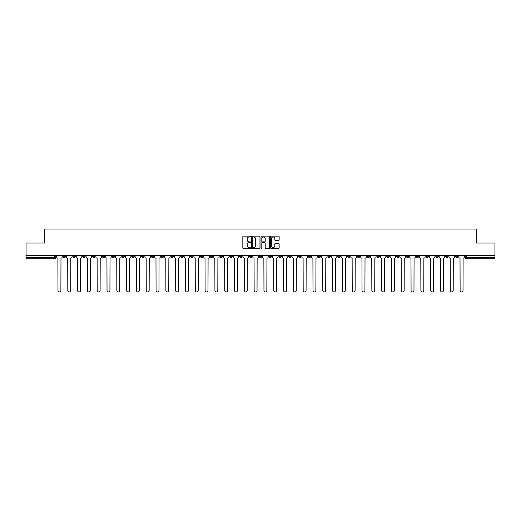 <?xml version="1.0" encoding="UTF-8"?>
<svg xmlns="http://www.w3.org/2000/svg" width="521" height="521" viewBox="0 0 521 521"><rect width="100%" height="100%" fill="white"/><g stroke="black" fill="none" stroke-linecap="round" stroke-linejoin="round"><path stroke-width="0.78" d="M250.438 236.56A0.43 0.43 0 0 0 250.008 236.13L243.45 236.13A0.619 0.619 0 0 0 242.832 236.742L242.832 247.853A0.619 0.619 0 0 0 243.45 248.471L250.008 248.471A0.43 0.43 0 0 0 250.438 248.035A0.43 0.43 0 0 0 250.008 247.605L249.162 247.605A1.973 1.973 0 0 1 247.188 245.632L247.188 244.707A1.973 1.973 0 0 1 249.162 242.727L250.008 242.727A0.43 0.43 0 0 0 250.438 242.298A0.43 0.43 0 0 0 250.008 241.868L249.162 241.868A1.973 1.973 0 0 1 247.188 239.894L247.188 238.963A1.973 1.973 0 0 1 249.162 236.99L250.008 236.99A0.43 0.43 0 0 0 250.438 236.56M386.745 255.564L386.745 256.254L389.265 256.254A1.257 1.257 0 0 1 388.002 257.511A1.257 1.257 0 0 1 386.745 256.254L386.745 255.564M327.898 255.564L327.898 256.254L330.412 256.254A1.257 1.257 0 0 1 329.155 257.511A1.257 1.257 0 0 1 327.898 256.254L327.898 255.564M318.09 255.564L318.09 256.254L320.604 256.254A1.257 1.257 0 0 1 319.347 257.511A1.257 1.257 0 0 1 318.09 256.254L318.09 255.564M259.243 255.564L259.243 256.254L261.757 256.254A1.257 1.257 0 0 1 260.5 257.511A1.257 1.257 0 0 1 259.243 256.254L259.243 255.564M249.435 255.564L249.435 256.254L251.949 256.254A1.257 1.257 0 0 1 250.692 257.511A1.257 1.257 0 0 1 249.435 256.254L249.435 255.564M239.627 255.564L239.627 256.254L242.141 256.254A1.257 1.257 0 0 1 240.884 257.511A1.257 1.257 0 0 1 239.627 256.254L239.627 255.564M220.012 255.564L220.012 256.254L222.526 256.254A1.257 1.257 0 0 1 221.269 257.511A1.257 1.257 0 0 1 220.012 256.254L220.012 255.564M200.396 256.254L200.396 255.564L200.396 256.254A1.257 1.257 0 0 0 201.653 257.511A1.257 1.257 0 0 1 200.396 256.254L202.91 256.254A1.257 1.257 0 0 1 201.653 257.511A1.257 1.257 0 0 0 202.91 256.254L202.91 255.564L202.91 256.254M190.588 256.254L190.588 255.564L190.588 256.254A1.257 1.257 0 0 0 191.845 257.511A1.257 1.257 0 0 1 190.588 256.254L193.102 256.254A1.257 1.257 0 0 1 191.845 257.511M180.78 256.254L180.78 255.564L180.78 256.254A1.257 1.257 0 0 0 182.037 257.511A1.257 1.257 0 0 1 180.78 256.254L183.294 256.254A1.257 1.257 0 0 1 182.037 257.511A1.257 1.257 0 0 0 183.294 256.254L183.294 255.564L183.294 256.254M170.973 255.564L170.973 256.254L173.486 256.254A1.257 1.257 0 0 1 172.23 257.511A1.257 1.257 0 0 1 170.973 256.254L170.973 255.564M161.165 255.564L161.165 256.254L163.679 256.254A1.257 1.257 0 0 1 162.422 257.511A1.257 1.257 0 0 1 161.165 256.254L161.165 255.564M151.357 255.564L151.357 256.254L153.871 256.254A1.257 1.257 0 0 1 152.614 257.511A1.257 1.257 0 0 1 151.357 256.254L151.357 255.564M141.549 256.254L141.549 255.564L141.549 256.254A1.257 1.257 0 0 0 142.806 257.511A1.257 1.257 0 0 1 141.549 256.254L144.063 256.254A1.257 1.257 0 0 1 142.806 257.511M121.927 256.254L121.927 255.564L121.927 256.254A1.257 1.257 0 0 0 123.19 257.511A1.257 1.257 0 0 1 121.927 256.254L124.447 256.254A1.257 1.257 0 0 1 123.19 257.511A1.257 1.257 0 0 0 124.447 256.254L124.447 255.564L124.447 256.254M112.119 256.254L112.119 255.564L112.119 256.254A1.257 1.257 0 0 0 113.376 257.511A1.257 1.257 0 0 1 112.119 256.254L114.64 256.254A1.257 1.257 0 0 1 113.376 257.511A1.257 1.257 0 0 0 114.64 256.254L114.64 255.564L114.64 256.254M102.311 256.254L102.311 255.564L102.311 256.254A1.257 1.257 0 0 0 103.568 257.511A1.257 1.257 0 0 1 102.311 256.254L104.832 256.254A1.257 1.257 0 0 1 103.568 257.511A1.257 1.257 0 0 0 104.832 256.254L104.832 255.564L104.832 256.254M92.504 256.254L92.504 255.564L92.504 256.254A1.257 1.257 0 0 0 93.76 257.511A1.257 1.257 0 0 1 92.504 256.254L95.024 256.254A1.257 1.257 0 0 1 93.76 257.511M82.696 256.254L82.696 255.564L82.696 256.254A1.257 1.257 0 0 0 83.953 257.511A1.257 1.257 0 0 1 82.696 256.254L85.21 256.254A1.257 1.257 0 0 1 83.953 257.511A1.257 1.257 0 0 0 85.21 256.254L85.21 255.564L85.21 256.254M72.888 256.254L72.888 255.564L72.888 256.254A1.257 1.257 0 0 0 74.145 257.511A1.257 1.257 0 0 1 72.888 256.254L75.402 256.254A1.257 1.257 0 0 1 74.145 257.511A1.257 1.257 0 0 0 75.402 256.254L75.402 255.564L75.402 256.254M278.533 240.481A0.619 0.619 0 0 0 279.152 239.862L279.152 236.742A0.619 0.619 0 0 0 278.533 236.13L271.252 236.13A0.619 0.619 0 0 0 270.633 236.742L270.633 247.853A0.619 0.619 0 0 0 271.252 248.471L278.533 248.471A0.619 0.619 0 0 0 279.152 247.853L279.152 244.089A0.619 0.619 0 0 0 278.533 243.47L275.42 243.47A0.619 0.619 0 0 0 274.801 244.089L274.801 245.958A1.648 1.648 0 0 1 273.154 247.605A1.648 1.648 0 0 1 271.5 245.958L271.5 238.644A1.648 1.648 0 0 1 273.154 236.99A1.648 1.648 0 0 1 274.801 238.644L274.801 239.862A0.619 0.619 0 0 0 275.42 240.481L278.533 240.481M26.05 255.564L26.05 243.053L44.786 243.053L44.786 229.032L476.214 229.032L476.214 243.053L494.95 243.053L494.95 255.564L26.05 255.564L26.05 257.511L55.786 257.511L55.786 255.564L55.786 257.511A1.257 1.257 0 0 1 54.529 258.774L26.05 258.774L26.05 257.511M259.959 236.742A0.619 0.619 0 0 0 259.341 236.13L252.06 236.13A0.619 0.619 0 0 0 251.441 236.742L251.441 247.853A0.619 0.619 0 0 0 252.06 248.471L259.341 248.471A0.619 0.619 0 0 0 259.959 247.853L259.959 236.742M261.659 236.13L268.94 236.13A0.619 0.619 0 0 1 269.559 236.742L269.559 247.853A0.619 0.619 0 0 1 268.94 248.471L265.821 248.471A0.619 0.619 0 0 1 265.209 247.853L265.209 243.346A0.619 0.619 0 0 0 264.59 242.727L262.519 242.727A0.619 0.619 0 0 0 261.907 243.346L261.907 248.035A0.43 0.43 0 0 1 261.47 248.471A0.43 0.43 0 0 1 261.041 248.035L261.041 236.742A0.619 0.619 0 0 1 261.659 236.13M465.214 255.564L465.214 257.511L494.95 257.511L494.95 258.774L466.471 258.774A1.257 1.257 0 0 1 465.214 257.511A1.257 1.257 0 0 0 466.471 258.774L466.471 255.564M494.95 255.564L494.95 257.511M457.92 255.564L457.92 256.254A1.257 1.257 0 0 1 456.663 257.511A1.257 1.257 0 0 1 455.406 256.254L457.92 256.254M455.406 255.564L455.406 256.254M448.112 255.564L448.112 256.254A1.257 1.257 0 0 1 446.855 257.511A1.257 1.257 0 0 1 445.598 256.254L448.112 256.254M445.598 255.564L445.598 256.254M438.304 256.254L438.304 255.564L438.304 256.254A1.257 1.257 0 0 1 437.047 257.511A1.257 1.257 0 0 1 435.79 256.254L438.304 256.254A1.257 1.257 0 0 1 437.047 257.511M435.79 255.564L435.79 256.254M428.496 255.564L428.496 256.254A1.257 1.257 0 0 1 427.24 257.511A1.257 1.257 0 0 1 425.976 256.254A1.257 1.257 0 0 0 427.24 257.511M425.976 255.564L425.976 256.254L428.496 256.254M418.689 255.564L418.689 256.254A1.257 1.257 0 0 1 417.432 257.511A1.257 1.257 0 0 1 416.168 256.254L418.689 256.254A1.257 1.257 0 0 1 417.432 257.511M416.168 255.564L416.168 256.254M408.881 255.564L408.881 256.254A1.257 1.257 0 0 1 407.624 257.511A1.257 1.257 0 0 1 406.36 256.254A1.257 1.257 0 0 0 407.624 257.511M406.36 255.564L406.36 256.254L408.881 256.254M399.073 255.564L399.073 256.254A1.257 1.257 0 0 1 397.81 257.511A1.257 1.257 0 0 1 396.553 256.254L399.073 256.254M396.553 255.564L396.553 256.254M389.265 255.564L389.265 256.254A1.257 1.257 0 0 1 388.002 257.511M379.451 255.564L379.451 256.254A1.257 1.257 0 0 1 378.194 257.511A1.257 1.257 0 0 1 376.937 256.254L379.451 256.254M376.937 255.564L376.937 256.254M369.643 255.564L369.643 256.254A1.257 1.257 0 0 1 368.386 257.511A1.257 1.257 0 0 1 367.129 256.254L369.643 256.254M367.129 255.564L367.129 256.254M359.835 255.564L359.835 256.254A1.257 1.257 0 0 1 358.578 257.511A1.257 1.257 0 0 1 357.321 256.254A1.257 1.257 0 0 0 358.578 257.511M357.321 255.564L357.321 256.254L359.835 256.254M350.027 255.564L350.027 256.254A1.257 1.257 0 0 1 348.77 257.511A1.257 1.257 0 0 1 347.514 256.254L350.027 256.254M347.514 255.564L347.514 256.254M340.22 255.564L340.22 256.254A1.257 1.257 0 0 1 338.963 257.511A1.257 1.257 0 0 1 337.706 256.254L340.22 256.254M337.706 255.564L337.706 256.254M330.412 255.564L330.412 256.254M320.604 255.564L320.604 256.254L320.604 255.564M310.796 255.564L310.796 256.254A1.257 1.257 0 0 1 309.539 257.511A1.257 1.257 0 0 1 308.282 256.254L310.796 256.254M308.282 255.564L308.282 256.254M300.988 255.564L300.988 256.254A1.257 1.257 0 0 1 299.731 257.511A1.257 1.257 0 0 1 298.474 256.254L300.988 256.254M298.474 255.564L298.474 256.254M291.18 255.564L291.18 256.254A1.257 1.257 0 0 1 289.923 257.511A1.257 1.257 0 0 1 288.667 256.254L291.18 256.254M288.667 255.564L288.667 256.254M281.373 255.564L281.373 256.254A1.257 1.257 0 0 1 280.116 257.511A1.257 1.257 0 0 1 278.859 256.254L281.373 256.254M278.859 255.564L278.859 256.254M271.565 255.564L271.565 256.254A1.257 1.257 0 0 1 270.308 257.511A1.257 1.257 0 0 1 269.051 256.254L271.565 256.254M269.051 255.564L269.051 256.254M261.757 255.564L261.757 256.254A1.257 1.257 0 0 1 260.5 257.511M251.949 255.564L251.949 256.254M242.141 256.254L242.141 255.564L242.141 256.254A1.257 1.257 0 0 1 240.884 257.511M232.333 255.564L232.333 256.254A1.257 1.257 0 0 1 231.077 257.511A1.257 1.257 0 0 1 229.82 256.254A1.257 1.257 0 0 0 231.077 257.511A1.257 1.257 0 0 0 232.333 256.254L229.82 256.254L229.82 255.564M222.526 256.254L222.526 255.564L222.526 256.254A1.257 1.257 0 0 1 221.269 257.511M212.718 255.564L212.718 256.254A1.257 1.257 0 0 1 211.461 257.511A1.257 1.257 0 0 1 210.204 256.254A1.257 1.257 0 0 0 211.461 257.511M210.204 255.564L210.204 256.254L212.718 256.254M193.102 255.564L193.102 256.254L193.102 255.564M173.486 256.254L173.486 255.564L173.486 256.254A1.257 1.257 0 0 1 172.23 257.511M163.679 256.254L163.679 255.564L163.679 256.254A1.257 1.257 0 0 1 162.422 257.511M153.871 256.254L153.871 255.564L153.871 256.254A1.257 1.257 0 0 1 152.614 257.511M144.063 255.564L144.063 256.254L144.063 255.564M134.255 256.254L134.255 255.564L134.255 256.254A1.257 1.257 0 0 1 132.998 257.511A1.257 1.257 0 0 1 131.735 256.254L134.255 256.254A1.257 1.257 0 0 1 132.998 257.511M131.735 255.564L131.735 256.254M95.024 255.564L95.024 256.254L95.024 255.564M65.594 255.564L65.594 256.254A1.257 1.257 0 0 1 64.337 257.511A1.257 1.257 0 0 1 63.08 256.254A1.257 1.257 0 0 0 64.337 257.511A1.257 1.257 0 0 0 65.594 256.254L65.594 255.564M63.08 255.564L63.08 256.254L65.594 256.254M54.529 255.564L54.529 258.774A1.257 1.257 0 0 0 55.786 257.511M252.737 236.99A0.43 0.43 0 0 0 252.307 237.426L252.307 247.175A0.43 0.43 0 0 0 252.737 247.605L253.636 247.605A1.973 1.973 0 0 0 255.609 245.632L255.609 238.963A1.973 1.973 0 0 0 253.636 236.99L252.737 236.99M265.209 238.67A1.648 1.648 0 0 0 263.554 237.022A1.648 1.648 0 0 0 261.907 238.67L261.907 241.249A0.619 0.619 0 0 0 262.519 241.868L264.59 241.868A0.619 0.619 0 0 0 265.209 241.249L265.209 238.67M56.639 255.564L56.639 256.886A1.257 1.257 0 0 0 57.896 258.142L57.987 290.523A1.446 1.446 0 0 0 59.433 291.968A1.446 1.446 0 0 0 60.879 290.523L60.977 258.142A1.257 1.257 0 0 0 62.233 256.886L62.233 255.564M66.447 255.564L66.447 256.886A1.257 1.257 0 0 0 67.704 258.142L67.795 290.523A1.446 1.446 0 0 0 69.241 291.968A1.446 1.446 0 0 0 70.687 290.523L70.784 258.142A1.257 1.257 0 0 0 72.041 256.886L72.041 255.564M76.255 255.564L76.255 256.886A1.257 1.257 0 0 0 77.512 258.142L77.603 290.523A1.446 1.446 0 0 0 79.049 291.968A1.446 1.446 0 0 0 80.495 290.523L80.592 258.142A1.257 1.257 0 0 0 81.849 256.886L81.849 255.564M86.063 255.564L86.063 256.886A1.257 1.257 0 0 0 87.32 258.142L87.411 290.523A1.446 1.446 0 0 0 88.857 291.968A1.446 1.446 0 0 0 90.302 290.523L90.4 258.142A1.257 1.257 0 0 0 91.657 256.886L91.657 255.564M95.871 255.564L95.871 256.886A1.257 1.257 0 0 0 97.127 258.142L97.219 290.523A1.446 1.446 0 0 0 98.664 291.968A1.446 1.446 0 0 0 100.11 290.523L100.208 258.142A1.257 1.257 0 0 0 101.465 256.886L101.465 255.564M105.678 255.564L105.678 256.886A1.257 1.257 0 0 0 106.935 258.142L107.026 290.523A1.446 1.446 0 0 0 108.472 291.968A1.446 1.446 0 0 0 109.924 290.523L110.016 258.142A1.257 1.257 0 0 0 111.273 256.886L111.273 255.564M115.486 255.564L115.486 256.886A1.257 1.257 0 0 0 116.743 258.142L116.834 290.523A1.446 1.446 0 0 0 118.287 291.968A1.446 1.446 0 0 0 119.732 290.523L119.823 258.142A1.257 1.257 0 0 0 121.08 256.886L121.08 255.564M125.294 255.564L125.294 256.886A1.257 1.257 0 0 0 126.551 258.142L126.649 290.523A1.446 1.446 0 0 0 128.094 291.968A1.446 1.446 0 0 0 129.54 290.523L129.631 258.142A1.257 1.257 0 0 0 130.888 256.886L130.888 255.564M135.102 255.564L135.102 256.886A1.257 1.257 0 0 0 136.359 258.142L136.456 290.523A1.446 1.446 0 0 0 137.902 291.968A1.446 1.446 0 0 0 139.348 290.523L139.439 258.142A1.257 1.257 0 0 0 140.696 256.886L140.696 255.564M144.91 255.564L144.91 256.886A1.257 1.257 0 0 0 146.167 258.142L146.264 290.523A1.446 1.446 0 0 0 147.71 291.968A1.446 1.446 0 0 0 149.156 290.523L149.247 258.142A1.257 1.257 0 0 0 150.504 256.886L150.504 255.564M154.717 255.564L154.717 256.886A1.257 1.257 0 0 0 155.974 258.142L156.072 290.523A1.446 1.446 0 0 0 157.518 291.968A1.446 1.446 0 0 0 158.964 290.523L159.055 258.142A1.257 1.257 0 0 0 160.312 256.886L160.312 255.564M164.525 255.564L164.525 256.886A1.257 1.257 0 0 0 165.782 258.142L165.88 290.523A1.446 1.446 0 0 0 167.326 291.968A1.446 1.446 0 0 0 168.771 290.523L168.863 258.142A1.257 1.257 0 0 0 170.12 256.886L170.12 255.564M174.333 255.564L174.333 256.886A1.257 1.257 0 0 0 175.59 258.142L175.688 290.523A1.446 1.446 0 0 0 177.133 291.968A1.446 1.446 0 0 0 178.579 290.523L178.67 258.142A1.257 1.257 0 0 0 179.927 256.886L179.927 255.564M184.141 255.564L184.141 256.886A1.257 1.257 0 0 0 185.398 258.142L185.496 290.523A1.446 1.446 0 0 0 186.941 291.968A1.446 1.446 0 0 0 188.387 290.523L188.478 258.142A1.257 1.257 0 0 0 189.735 256.886L189.735 255.564M193.949 255.564L193.949 256.886A1.257 1.257 0 0 0 195.206 258.142L195.303 290.523A1.446 1.446 0 0 0 196.749 291.968A1.446 1.446 0 0 0 198.195 290.523L198.286 258.142A1.257 1.257 0 0 0 199.543 256.886L199.543 255.564M203.757 255.564L203.757 256.886A1.257 1.257 0 0 0 205.013 258.142L205.111 290.523A1.446 1.446 0 0 0 206.557 291.968A1.446 1.446 0 0 0 208.003 290.523L208.094 258.142A1.257 1.257 0 0 0 209.351 256.886L209.351 255.564M213.564 255.564L213.564 256.886A1.257 1.257 0 0 0 214.821 258.142L214.919 290.523A1.446 1.446 0 0 0 216.365 291.968A1.446 1.446 0 0 0 217.811 290.523L217.902 258.142A1.257 1.257 0 0 0 219.159 256.886L219.159 255.564M223.372 255.564L223.372 256.886A1.257 1.257 0 0 0 224.629 258.142L224.727 290.523A1.446 1.446 0 0 0 226.173 291.968A1.446 1.446 0 0 0 227.618 290.523L227.71 258.142A1.257 1.257 0 0 0 228.966 256.886L228.966 255.564M233.18 255.564L233.18 256.886A1.257 1.257 0 0 0 234.437 258.142L234.535 290.523A1.446 1.446 0 0 0 235.98 291.968A1.446 1.446 0 0 0 237.426 290.523L237.517 258.142A1.257 1.257 0 0 0 238.781 256.886L238.781 255.564M242.988 255.564L242.988 256.886A1.257 1.257 0 0 0 244.245 258.142L244.342 290.523A1.446 1.446 0 0 0 245.788 291.968A1.446 1.446 0 0 0 247.234 290.523L247.325 258.142A1.257 1.257 0 0 0 248.589 256.886L248.589 255.564M252.796 255.564L252.796 256.886A1.257 1.257 0 0 0 254.053 258.142L254.15 290.523A1.446 1.446 0 0 0 255.596 291.968A1.446 1.446 0 0 0 257.042 290.523L257.14 258.142A1.257 1.257 0 0 0 258.396 256.886L258.396 255.564M262.604 255.564L262.604 256.886A1.257 1.257 0 0 0 263.86 258.142L263.958 290.523A1.446 1.446 0 0 0 265.404 291.968A1.446 1.446 0 0 0 266.85 290.523L266.947 258.142A1.257 1.257 0 0 0 268.204 256.886L268.204 255.564M272.411 255.564L272.411 256.886A1.257 1.257 0 0 0 273.675 258.142L273.766 290.523A1.446 1.446 0 0 0 275.212 291.968A1.446 1.446 0 0 0 276.658 290.523L276.755 258.142A1.257 1.257 0 0 0 278.012 256.886L278.012 255.564M282.219 255.564L282.219 256.886A1.257 1.257 0 0 0 283.483 258.142L283.574 290.523A1.446 1.446 0 0 0 285.02 291.968A1.446 1.446 0 0 0 286.465 290.523L286.563 258.142A1.257 1.257 0 0 0 287.82 256.886L287.82 255.564M292.034 255.564L292.034 256.886A1.257 1.257 0 0 0 293.29 258.142L293.382 290.523A1.446 1.446 0 0 0 294.827 291.968A1.446 1.446 0 0 0 296.273 290.523L296.371 258.142A1.257 1.257 0 0 0 297.628 256.886L297.628 255.564M301.841 255.564L301.841 256.886A1.257 1.257 0 0 0 303.098 258.142L303.189 290.523A1.446 1.446 0 0 0 304.635 291.968A1.446 1.446 0 0 0 306.081 290.523L306.179 258.142A1.257 1.257 0 0 0 307.436 256.886L307.436 255.564M311.649 255.564L311.649 256.886A1.257 1.257 0 0 0 312.906 258.142L312.997 290.523A1.446 1.446 0 0 0 314.443 291.968A1.446 1.446 0 0 0 315.889 290.523L315.986 258.142A1.257 1.257 0 0 0 317.243 256.886L317.243 255.564M321.457 255.564L321.457 256.886A1.257 1.257 0 0 0 322.714 258.142L322.805 290.523A1.446 1.446 0 0 0 324.251 291.968A1.446 1.446 0 0 0 325.697 290.523L325.794 258.142A1.257 1.257 0 0 0 327.051 256.886L327.051 255.564M331.265 255.564L331.265 256.886A1.257 1.257 0 0 0 332.522 258.142L332.613 290.523A1.446 1.446 0 0 0 334.059 291.968A1.446 1.446 0 0 0 335.504 290.523L335.602 258.142A1.257 1.257 0 0 0 336.859 256.886L336.859 255.564M341.073 255.564L341.073 256.886A1.257 1.257 0 0 0 342.33 258.142L342.421 290.523A1.446 1.446 0 0 0 343.867 291.968A1.446 1.446 0 0 0 345.312 290.523L345.41 258.142A1.257 1.257 0 0 0 346.667 256.886L346.667 255.564M350.88 255.564L350.88 256.886A1.257 1.257 0 0 0 352.137 258.142L352.229 290.523A1.446 1.446 0 0 0 353.674 291.968A1.446 1.446 0 0 0 355.12 290.523L355.218 258.142A1.257 1.257 0 0 0 356.475 256.886L356.475 255.564M360.688 255.564L360.688 256.886A1.257 1.257 0 0 0 361.945 258.142L362.036 290.523A1.446 1.446 0 0 0 363.482 291.968A1.446 1.446 0 0 0 364.928 290.523L365.026 258.142A1.257 1.257 0 0 0 366.283 256.886L366.283 255.564M370.496 255.564L370.496 256.886A1.257 1.257 0 0 0 371.753 258.142L371.844 290.523A1.446 1.446 0 0 0 373.29 291.968A1.446 1.446 0 0 0 374.736 290.523L374.833 258.142A1.257 1.257 0 0 0 376.09 256.886L376.09 255.564M380.304 255.564L380.304 256.886A1.257 1.257 0 0 0 381.561 258.142L381.652 290.523A1.446 1.446 0 0 0 383.098 291.968A1.446 1.446 0 0 0 384.544 290.523L384.641 258.142A1.257 1.257 0 0 0 385.898 256.886L385.898 255.564M390.112 255.564L390.112 256.886A1.257 1.257 0 0 0 391.369 258.142L391.46 290.523A1.446 1.446 0 0 0 392.906 291.968A1.446 1.446 0 0 0 394.351 290.523L394.449 258.142A1.257 1.257 0 0 0 395.706 256.886L395.706 255.564M399.92 255.564L399.92 256.886A1.257 1.257 0 0 0 401.177 258.142L401.268 290.523A1.446 1.446 0 0 0 402.713 291.968A1.446 1.446 0 0 0 404.166 290.523L404.257 258.142A1.257 1.257 0 0 0 405.514 256.886L405.514 255.564M409.727 255.564L409.727 256.886A1.257 1.257 0 0 0 410.984 258.142L411.076 290.523A1.446 1.446 0 0 0 412.528 291.968A1.446 1.446 0 0 0 413.974 290.523L414.065 258.142A1.257 1.257 0 0 0 415.322 256.886L415.322 255.564M419.535 255.564L419.535 256.886A1.257 1.257 0 0 0 420.792 258.142L420.89 290.523A1.446 1.446 0 0 0 422.336 291.968A1.446 1.446 0 0 0 423.781 290.523L423.873 258.142A1.257 1.257 0 0 0 425.129 256.886L425.129 255.564M429.343 255.564L429.343 256.886A1.257 1.257 0 0 0 430.6 258.142L430.698 290.523A1.446 1.446 0 0 0 432.143 291.968A1.446 1.446 0 0 0 433.589 290.523L433.68 258.142A1.257 1.257 0 0 0 434.937 256.886L434.937 255.564M439.151 255.564L439.151 256.886A1.257 1.257 0 0 0 440.408 258.142L440.505 290.523A1.446 1.446 0 0 0 441.951 291.968A1.446 1.446 0 0 0 443.397 290.523L443.488 258.142A1.257 1.257 0 0 0 444.745 256.886L444.745 255.564M448.959 255.564L448.959 256.886A1.257 1.257 0 0 0 450.216 258.142L450.313 290.523A1.446 1.446 0 0 0 451.759 291.968A1.446 1.446 0 0 0 453.205 290.523L453.296 258.142A1.257 1.257 0 0 0 454.553 256.886L454.553 255.564M458.767 255.564L458.767 256.886A1.257 1.257 0 0 0 460.023 258.142L460.121 290.523A1.446 1.446 0 0 0 461.567 291.968A1.446 1.446 0 0 0 463.013 290.523L463.104 258.142A1.257 1.257 0 0 0 464.361 256.886L464.361 255.564"/></g></svg>
